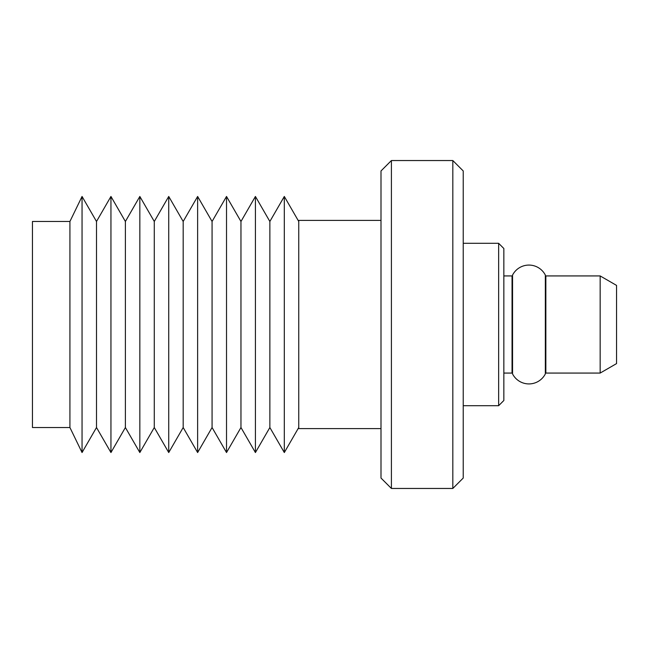 <?xml version="1.0" encoding="UTF-8"?>
<svg xmlns="http://www.w3.org/2000/svg" width="649" height="649" viewBox="0 0 649 649"><rect width="100%" height="100%" fill="white"/><g stroke="black" fill="none" stroke-linecap="round" stroke-linejoin="round"><path stroke-width="0.97" d="M528.951 265.076A18.44 18.44 0 0 0 512.556 275.071L512.556 373.929A18.44 18.44 0 0 0 545.338 373.929L545.338 275.071A18.44 18.44 0 0 0 528.951 265.076M498.643 243.302L503.843 248.51L503.843 400.49L498.643 405.698L498.643 243.302L463.232 243.302M503.843 373.07L512.045 373.07L512.045 275.93L503.843 275.93M600.155 275.93L545.85 275.93L545.85 373.07L600.155 373.07L600.155 275.93L616.55 285.398L616.55 363.602L600.155 373.07M69.922 221.479L69.922 427.521L32.45 427.521L32.45 221.479L69.922 221.479L82.05 196.46L82.05 452.54L96.498 427.521L110.947 452.54L110.947 196.46L125.387 221.479L125.387 427.521L139.835 452.54L139.835 196.46L154.284 221.479L154.284 427.521L168.732 452.54L168.732 196.46L183.18 221.479L183.18 427.521L197.629 452.54L197.629 196.46L212.069 221.479L212.069 427.521L226.517 452.54L226.517 196.46L240.966 221.479L240.966 427.521L255.414 452.54L255.414 196.46L269.862 221.479L269.862 427.521L284.311 452.54L284.311 196.46L298.751 221.479M298.751 427.521L284.311 452.54M269.862 221.479L284.311 196.46M269.862 427.521L255.414 452.54M240.966 221.479L255.414 196.46M240.966 427.521L226.517 452.54M212.069 221.479L226.517 196.46M212.069 427.521L197.629 452.54M183.18 221.479L197.629 196.46M183.18 427.521L168.732 452.54M154.284 221.479L168.732 196.46M154.284 427.521L139.835 452.54M125.387 221.479L139.835 196.46M125.387 427.521L110.947 452.54M110.947 196.46L96.498 221.479L96.498 427.521M96.498 221.479L82.05 196.46M69.922 427.521L82.05 452.54M380.995 428.6L298.751 428.6L298.751 220.4L380.995 220.4M452.824 160.546L463.232 170.955L463.232 478.045L452.824 488.454L452.824 160.546L391.404 160.546L391.404 488.454L452.824 488.454M391.404 488.454L380.995 478.045L380.995 170.955L391.404 160.546M512.045 364.868L512.556 364.868M545.338 364.868L545.85 364.868M463.232 405.698L498.643 405.698M545.338 284.132L545.85 284.132M512.045 284.132L512.556 284.132"/></g></svg>
